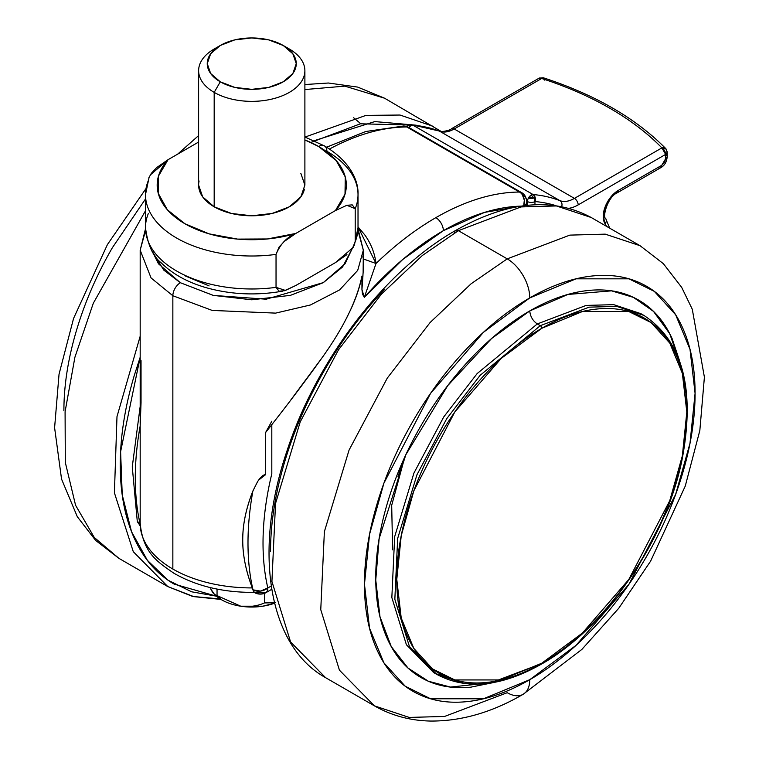 <?xml version="1.0" encoding="UTF-8"?>
<svg xmlns="http://www.w3.org/2000/svg" width="759" height="759" viewBox="0 0 759 759"><rect width="100%" height="100%" fill="white"/><g stroke="black" fill="none" stroke-linecap="round" stroke-linejoin="round"><path stroke-width="1.14" d="M351.74 249.55L342.584 266.959L323.353 282.604L266.21 299.198L213.383 295.422L180.367 282.728A10.626 6.138 120 0 0 172.853 295.744L172.853 569.051A111.582 64.42 0 0 0 252.311 587.921L252.994 589.847A10.626 6.138 120 0 0 254.977 592.826A7.552 4.355 0 0 0 265.65 592.826A10.626 6.138 -120 0 0 267.823 587.978L260.451 591.1L252.994 589.847A265.659 153.384 -60 0 1 252.889 490.997L257.491 481.804C260.565 476.984 263.269 474.603 265.612 474.669L265.612 432.526C286.874 405.629 305.64 380.771 321.93 357.944L323.258 356.018M523.805 205.755A10.626 8.226 -90.2 0 0 522.315 194.683A10.626 8.681 0.5 0 1 526.803 201.78A10.626 8.681 0.5 0 1 526.803 201.79A10.626 6.129 -179.9 0 1 524.346 205.68A10.626 6.129 0.1 0 0 526.803 201.79A10.626 8.681 -179.5 0 0 526.803 201.78A10.626 8.681 -179.5 0 0 522.315 194.683L524.308 200.129L523.691 206.087M370.487 279.492L364.32 297.376A255.033 147.246 -60 0 1 443.36 230.67A10.626 6.138 -120 0 0 435.846 217.653A265.659 153.384 120 0 0 376.009 263.506L358.02 226.913L364.652 234.74C370.933 243.392 374.718 252.975 376.009 263.506A265.659 153.384 -60 0 1 435.846 217.653A265.659 153.384 -60 0 1 519.526 192.055A10.626 8.226 89.8 0 1 522.315 194.683A10.626 8.226 -90.2 0 0 519.526 192.055A265.659 153.384 120 0 0 435.846 217.653A10.626 6.138 60 0 1 443.36 230.67A255.033 147.246 -60 0 1 521.177 206.125L484.622 212.368L443.36 230.67L402.801 259.426L364.32 297.376L361.948 289.473L363.125 272.415L363.333 250.195L357.698 270.403L339.615 289.9L310.478 304.966L275.621 313.116L212.207 310.431L172.853 295.744L212.207 310.431L275.621 313.116L310.478 304.966L339.615 289.9L357.698 270.403L363.333 250.195L358.001 228.791M326.626 147.208L365.724 131.506L403.437 126.051A10.626 8.226 89.8 0 1 406.815 126.981A10.626 6.138 -60 0 1 408.807 127.493A10.626 6.138 120 0 0 406.815 126.981A10.626 8.226 -90.2 0 0 403.437 126.051L408.778 127.474L521.49 192.549A10.626 6.138 -60 0 0 519.526 192.055L406.815 126.981A265.659 153.384 120 0 0 331.541 147.948M329.501 149.03A265.659 153.384 -60 0 1 406.815 126.981L519.526 192.055A10.626 6.138 120 0 1 521.518 192.568M357.935 230.394L363.333 250.195M252.889 490.997A265.659 153.384 120 0 0 252.994 589.847A10.626 7.381 -13 0 0 267.823 587.978L271.219 586.014L267.823 587.978A255.033 147.246 -60 0 1 271.807 473.758L271.807 424.48L271.807 473.758C266.732 494.783 263.857 514.991 263.174 534.383C262.5 553.776 264.047 571.641 267.823 587.978A10.626 6.138 60 0 1 265.65 592.826L254.977 592.826A10.626 6.138 -60 0 1 252.994 589.847L252.311 587.921C245.793 570.863 242.605 554.658 242.747 539.298C242.785 524.08 246.163 507.989 252.889 490.997C246.058 508.587 242.681 524.687 242.747 539.298C242.51 554.146 245.698 570.36 252.311 587.921A111.582 64.42 180 0 1 172.853 569.051L172.853 295.744L151.069 277.955L140.178 250.195L151.069 277.955L172.853 295.744A10.626 6.138 -60 0 1 180.367 282.728L213.118 295.365L251.751 299.796L290.384 295.365L323.135 282.728L345.022 263.819L351.768 249.521M347.015 317.025C354.548 302.556 359.519 288.904 361.948 276.086L361.948 289.473L361.948 276.086C356.977 300.346 343.647 327.632 321.93 357.944L290.612 400.249M152.198 251.238L158.489 263.819L180.367 282.728L163.764 270.09L152.236 251.305M145.576 230.394L140.178 250.195L140.178 523.179A111.582 64.42 0 0 0 172.853 569.051A111.582 64.42 180 0 1 140.178 523.179L140.178 428.199M141.041 360.601L141.041 402.744L140.178 425.922A265.659 153.384 120 0 0 140.026 523.653M140.462 524.877L140.178 523.179L140.462 524.877M269.028 427.194L265.612 432.526L271.807 421.226M376.009 263.506L363.333 258.952L376.009 263.506L364.32 297.376L362.47 294.027L361.948 289.473L362.954 275.612M252.823 589.743L254.398 592.39M265.612 432.526L265.612 474.669L258.639 480.086M253.971 592.248L255.071 592.883M137.237 520.911A10.626 7.381 -13 0 0 140.197 524.725L137.246 520.949L132.265 466.851L140.178 406.444M140.187 524.336A265.659 153.384 -60 0 1 140.092 426.416M140.178 336.237L116.99 416.615L114.41 492.819L133.29 551.708L167.767 586.555L133.29 551.708L114.41 492.819L116.99 416.615L140.178 336.237M216.457 596.176L191.657 591.811L168.062 580.237L147.388 560.341L131.535 531.698L122.237 494.896L120.605 451.709L140.178 357.261L134.267 375.496C124.931 406.938 120.254 436.748 120.254 464.935C120.254 493.122 124.931 517.543 134.267 538.197C143.612 558.842 156.914 574.155 174.181 584.117L216.495 596.204M145.491 210.765L93.319 303.211L74.923 357.166L65.084 411.739L65.312 462.449L75.568 505.247L94.277 537.467L118.926 558.358L94.277 537.467L75.568 505.247L65.312 462.449L65.084 411.739L74.923 357.166L93.319 303.211L145.491 210.765M220.195 598.946L193.573 596.536L167.767 586.555L192.862 596.536L220.973 599.43M145.491 198.981L112.323 247.776C96.82 274.625 84.875 302.167 76.488 330.393C68.092 358.627 63.898 385.392 63.898 410.704M360.753 123.717L353.656 117.768M304.89 89.553L344.804 86.128L384.585 98.215L344.804 86.128L304.89 89.553M305.023 137.066L365.971 115.377L400.012 115.036L433.427 126.411L400.012 115.036L365.971 115.377L305.023 137.066M310.82 142.464L360.402 123.802L415.989 125.169M314.169 140.7L374.804 121.582L416.217 125.197M214.323 594.297L216.173 595.929A42.504 24.544 0 0 0 221.694 599.857L217.046 595.597L214.541 594.477L210.698 588.861C213.023 593.5 215.139 595.749 217.046 595.597L217.046 589.079L217.046 595.597L240.755 606.213C249.445 607.172 257.348 606.08 264.455 602.931L264.455 593.424L264.455 602.931L275.46 602.513M220.281 45.474L214.18 49.003A53.13 30.673 0 0 0 214.18 92.38L220.281 81.811A44.506 25.692 180 0 1 220.281 45.474A44.506 25.692 180 0 1 283.221 45.474L292.87 53.813L296.257 63.642L292.87 73.481L283.221 81.811L268.781 87.38L251.751 89.334L234.721 87.38L220.281 81.811L210.641 73.481L207.254 63.642L210.641 53.813L220.281 45.474L234.721 39.904L251.751 37.95L268.781 39.904L283.221 45.474L289.321 49.003L283.221 45.474A44.506 25.692 180 0 1 283.221 81.811A44.506 25.692 180 0 1 220.281 81.811L214.18 92.38A53.13 30.673 0 0 0 289.321 92.38A53.13 30.673 0 0 0 289.321 49.003A53.13 30.673 180 0 1 304.406 74.809A53.13 30.673 180 0 1 268.733 99.761A53.13 30.673 180 0 1 214.18 92.38L214.18 206.809A53.13 30.673 0 0 0 268.733 214.18A53.13 30.673 0 0 0 304.406 189.238M304.89 137.018L324.472 145.927A11.689 6.746 120 0 0 318.628 146.506L304.89 139.941A94.581 54.601 180 0 1 318.628 146.506A11.689 6.746 -60 0 1 324.472 145.927A11.689 6.746 -60 0 1 326.892 151.278A106.269 61.356 180 0 1 358.02 194.399A106.269 61.356 180 0 1 355.212 208.687L355.212 241.656A106.269 61.356 0 0 0 358.02 227.368M145.538 196.467A106.269 61.356 0 0 0 276.039 254.388L276.039 287.357L279.037 291.171L284.397 290.744L295.801 285.498L285.441 290.431L276.039 287.357A106.269 61.356 180 0 1 145.538 229.436A106.269 61.356 0 0 0 276.039 287.357L276.039 254.388A106.269 61.356 180 0 1 145.538 196.467A106.269 61.356 180 0 1 148.299 180.642M358.02 227.747A106.269 61.356 180 0 1 355.212 241.656L353.22 247.406L335.45 262.605L346.939 254.607M145.538 229.436A106.269 61.356 180 0 1 148.299 213.611M184.883 275.783L209.095 285.906M295.801 285.498L335.45 262.605L295.801 285.498M352.242 248.886L355.212 241.656L355.212 208.687L352.214 204.873L346.844 205.3L335.45 210.547L295.801 233.44L284.312 241.428L279.008 247.159L276.039 254.388C280.27 244.161 286.855 237.178 295.801 233.44L335.45 210.547A94.581 54.601 180 0 0 318.628 146.506L336.161 160.491L345.26 176.932L345.013 194.19L335.45 210.547L346.844 205.3L355.212 208.687A106.269 61.356 0 0 0 358.02 194.778M148.83 177.843L151.297 173.375L156.658 167.606L168.062 159.684A94.581 54.601 180 0 0 184.883 223.725A94.581 54.601 180 0 0 295.801 233.44L267.472 238.962L237.576 239.104L209.095 233.848L184.883 223.725L167.341 209.75L158.242 193.298L158.498 176.041L168.062 159.684L198.621 142.047L168.062 159.684L150.206 175.025M198.621 70.691L198.621 185.12L202.662 196.856L214.18 206.809L231.419 213.459L251.751 215.793L272.092 213.459L289.321 206.809L300.839 196.856L304.89 185.12L300.839 173.375M199.105 180.993A53.13 30.673 0 0 0 214.18 206.809L214.18 92.38A53.13 30.673 180 0 1 199.105 66.564A53.13 30.673 180 0 1 217.482 47.248M274.445 602.76L264.455 602.931C257.348 606.08 249.445 607.172 240.755 606.213A42.504 24.544 0 0 0 274.559 603.215L262.756 606.213L240.755 606.213L217.046 595.597L221.694 599.857A42.504 24.544 0 0 0 240.755 606.213A42.504 24.544 180 0 1 221.694 599.857A42.504 24.544 180 0 1 214.958 594.79M404.87 456.766L391.691 505.323L392.612 549.867M455.732 230.404C507.534 201.154 552.694 196.856 591.223 217.51L640.065 245.707L663.375 263.686L681.677 287.367L692.284 309.245L704.399 377.147L699.836 430.505L685.263 486.073L650.615 561.138L618.737 608.291L581.868 649.419L523.179 694.276A31.878 18.406 -120 0 0 529.773 679.684L483.492 698.773L430.59 698.773L405.23 686.221L383.912 662.835L369.557 628.291L364.462 584.24L369.557 534.317L383.912 483.179L430.59 393.352L483.492 332.271L529.773 297.907C551.698 285.251 572.789 277.927 593.035 275.915C613.291 273.914 631.165 277.386 646.668 286.333C662.171 295.279 674.115 309.027 682.502 327.575C690.889 346.113 695.083 368.039 695.083 393.352C695.083 418.664 690.889 445.438 682.502 473.673C674.115 501.898 662.171 529.44 646.668 556.29C631.165 583.13 613.291 607.247 593.035 628.632C572.789 650.008 551.698 667.028 529.773 679.684C507.856 692.341 486.766 699.665 466.519 701.677C446.264 703.678 428.389 700.206 412.887 691.259C397.384 682.313 385.439 668.565 377.052 650.027C368.665 631.479 364.462 609.553 364.462 584.24C364.462 558.928 368.665 532.154 377.052 503.929C385.439 475.694 397.384 448.161 412.887 421.311C428.389 394.462 446.264 370.345 466.519 348.969C486.766 327.584 507.856 310.564 529.773 297.907A31.878 18.406 -120 0 0 507.23 258.866L458.389 230.67L521.006 206.922L556.394 205.945L591.223 217.51L556.394 205.945L521.006 206.922L458.389 230.67L507.23 258.866L569.848 235.119L605.236 234.142L640.065 245.707L605.236 234.142L569.848 235.119L507.23 258.866A31.878 18.406 60 0 1 529.773 297.907L576.062 278.828L628.964 278.828L654.324 291.38L675.643 314.757L689.997 349.301L695.083 393.352L689.997 443.284L675.643 494.413L628.964 584.24L576.062 645.321L529.773 679.684A31.878 18.406 60 0 1 523.179 694.276A31.878 18.406 60 0 1 507.23 692.701L444.613 716.439L409.234 717.426L374.405 705.851L339.434 670.178L320.763 609.667L324.378 531.651L349.064 450.078L387.28 378.105L430.116 322.518L471.149 283.743L507.23 258.866L471.149 283.743L430.116 322.518L387.28 378.105L349.064 450.078L324.378 531.651L320.763 609.667L339.434 670.178L374.405 705.851L325.564 677.654L290.593 641.972L271.921 581.47L275.536 503.454L300.222 421.881L338.438 349.908L381.274 294.321L422.308 255.546L458.389 230.67L422.308 255.546L381.274 294.321L338.438 349.908L300.222 421.881L275.536 503.454L271.921 581.47L290.593 641.972L325.564 677.654C267.993 645.795 253.051 550.598 286.94 451.064C316.465 359.965 384.766 270.517 455.732 230.404A5.313 3.064 60 0 1 458.389 230.67A5.313 3.064 -120 0 0 455.732 230.404A5.313 3.064 60 0 0 454.632 232.842M494.014 682.455L450.429 687.066L428.361 681.231L408 668.034L391.246 646.554L379.993 616.801L375.752 580.047L379.12 538.729L405.828 454.755L447.819 385.515L491.585 338.523L529.773 310.924C530.256 316.437 532.761 320.772 537.287 323.941L477.136 373.589L443.73 416.947L413.921 473.085L394.661 536.708L391.843 597.561L406.407 644.761L433.683 672.588L406.407 644.761L391.843 597.561L394.661 536.708L413.921 473.085L443.73 416.947L477.136 373.589L537.287 323.941L540.294 325.677L589.136 307.158L616.735 306.389L643.907 315.412L616.735 306.389L589.136 307.158L540.294 325.677A2.125 1.224 60 0 1 541.803 328.277L582.409 311.532L628.813 311.532L651.061 322.547L669.761 343.059L682.36 373.362L686.819 412.014L682.36 455.808L669.761 500.665L628.813 579.468L582.409 633.053L541.803 663.195A2.125 1.224 60 0 1 541.357 664.172A2.125 1.224 60 0 1 540.294 664.068L491.452 682.588L463.863 683.347L436.691 674.324L409.414 646.497L394.841 599.297L397.669 538.444L416.928 474.821L446.728 418.683L480.143 375.326L540.294 325.677L480.143 375.326L446.728 418.683L416.928 474.821L397.669 538.444L394.841 599.297L409.414 646.497L436.691 674.324L433.683 672.588M640.9 313.676L613.727 304.653L586.128 305.422L537.287 323.941L540.294 325.677A2.125 1.224 -120 0 1 541.803 328.277L501.196 358.419L454.783 412.004L413.835 490.817L401.236 535.674L396.777 579.468L401.236 618.111L413.835 648.423L432.535 668.935L454.783 679.941L501.196 679.941L541.803 663.195C522.571 674.296 504.071 680.728 486.301 682.493C468.531 684.248 452.848 681.202 439.252 673.356C425.657 665.501 415.173 653.442 407.82 637.181C400.458 620.909 396.777 601.669 396.777 579.468C396.777 557.258 400.458 533.776 407.82 509.014C415.173 484.242 425.657 460.087 439.252 436.529C452.848 412.981 468.531 391.824 486.301 373.067C504.071 354.311 522.571 339.387 541.803 328.277C561.034 317.177 579.534 310.744 597.295 308.989C615.065 307.224 630.748 310.27 644.344 318.125C657.949 325.972 668.423 338.03 675.785 354.301C683.138 370.563 686.819 389.803 686.819 412.014C686.819 434.214 683.138 457.705 675.785 482.468C668.423 507.23 657.949 531.395 644.344 554.943C630.748 578.5 615.065 599.648 597.295 618.405C579.534 637.162 561.034 652.095 541.803 663.195A2.125 1.224 -120 0 1 541.357 664.172C605.407 628.357 665.985 540.19 682.113 459.423C695.377 389.101 682.635 341.104 643.907 315.412L640.9 313.676L613.727 304.653L586.128 305.422L537.287 323.941C532.761 320.772 530.256 316.437 529.773 310.924L567.874 294.454L611.536 290.849L633.461 297.386L653.49 311.389L669.732 333.694L680.311 364.159M679.703 361.256L672.094 338.561C664.277 321.285 653.138 308.477 638.699 300.137C624.259 291.798 607.598 288.562 588.728 290.431C569.857 292.3 550.199 299.131 529.773 310.924C509.346 322.717 489.697 338.58 470.827 358.504C451.956 378.418 435.296 400.894 420.856 425.913C406.407 450.931 395.278 476.586 387.46 502.894C379.642 529.194 375.733 554.146 375.733 577.732C375.733 601.318 379.642 621.754 387.46 639.031C395.278 656.307 406.407 669.115 420.856 677.455C435.296 685.794 451.956 689.03 470.827 687.161L494.289 682.407M384.187 289.691C361.635 313.505 341.721 340.355 324.463 370.259C307.196 400.154 293.894 430.827 284.549 462.259C275.213 493.701 270.536 523.511 270.536 551.698M398.001 476.434L404.756 457.022M410.306 124.77A5.313 4.184 95 0 1 411.387 124.666A5.313 4.184 95 0 1 412.849 125.121L411.454 124.675L408.314 125.377L412.849 125.121L533.074 194.541L531.205 195.044L528.539 197.871L533.871 197.871L531.205 195.044L533.871 197.871L534.915 196.714L533.074 194.541A265.659 153.384 -60 0 1 559.952 200.68L439.727 131.26A265.659 153.384 120 0 0 412.849 125.121A265.659 153.384 -60 0 1 439.727 131.26C443.939 132.806 448.759 132.047 454.195 128.973L574.421 198.393L661.886 147.891C647.769 133.347 630.501 120.178 610.075 108.395C589.658 96.602 566.85 86.63 541.66 78.481L454.195 128.973L574.421 198.393C568.984 201.458 564.165 202.217 559.952 200.68L439.727 131.26A31.878 18.406 120 0 0 454.195 128.973L541.66 78.481A313.486 180.984 180 0 1 661.886 147.891L665.643 154.4L578.178 204.892A37.191 21.47 -60 0 1 569.032 208.279A37.191 21.47 120 0 0 578.178 204.892L665.643 154.4L665.643 158.735L665.643 154.4L667.199 152.227A5.313 3.064 180 0 1 665.643 154.4A5.313 3.064 -120 0 0 661.886 147.891A5.313 3.786 -44.1 0 1 665.671 148.508L661.886 147.891L574.421 198.393A5.313 3.064 60 0 1 578.178 204.892A5.313 3.064 -120 0 0 574.421 198.393A31.878 18.406 -60 0 1 559.952 200.68A5.313 4.317 111.2 0 1 561.707 206.571A5.313 4.317 -68.8 0 0 559.952 200.68A265.659 153.384 120 0 0 533.074 194.541A5.313 4.184 95 0 1 534.915 196.714A5.313 4.184 95 0 1 534.962 201.552A5.313 3.064 -120 0 0 533.871 197.871A3.776 2.182 180 0 1 528.539 197.871A5.313 3.064 120 0 0 527.448 201.543A5.313 3.064 0.1 0 0 534.962 201.552L534.962 204.74L534.962 201.552A260.346 150.31 -60 0 1 555.635 205.575A260.346 150.31 120 0 0 534.962 201.552A5.313 3.064 -179.9 0 1 527.448 201.543L526.784 201.163L527.448 201.543L527.439 205.319L527.448 201.543A5.313 3.064 -60 0 1 528.539 197.871A5.313 3.064 -60 0 1 531.205 195.044A5.313 3.064 -60 0 1 533.074 194.541L412.849 125.121A5.313 3.064 120 0 0 410.98 125.633L408.314 125.377L407.213 126.734A3.776 2.182 180 0 1 408.285 125.387L406.862 126.611M408.902 127.55L410.98 125.633A5.313 3.064 120 0 0 408.902 127.55M606.536 226.353L605.075 223.753L603.215 216.192L605.312 206.429L610.796 197.017L618.243 190.443L661.734 165.329L664.467 162.511L665.643 158.735L661.734 165.329L618.243 190.443A21.252 12.267 120 0 0 605.075 223.753A5.313 4.165 -33.3 0 0 605.796 218.725A5.313 4.165 146.7 0 1 605.075 223.753A47.817 27.609 -60 0 1 606.517 226.343M657.977 167.502A5.313 3.064 60 0 0 660.643 167.758A5.313 3.064 60 0 0 661.734 165.329A5.313 3.064 -120 0 1 660.634 167.767L617.143 192.871A5.313 3.064 -120 0 0 618.243 190.443A5.313 3.064 60 0 1 617.143 192.871C607.437 196.923 602.143 217.994 605.758 218.668L609.733 228.203M604.61 217.596A5.313 4.165 146.7 0 1 605.796 218.725M666.516 155.073A5.313 3.064 180 0 1 667.199 156.582A5.313 3.064 180 0 1 665.643 158.735A5.313 3.064 0 0 0 667.199 156.582L667.199 152.227L665.7 148.527A5.313 3.786 -44.1 0 1 666.516 150.728A5.313 3.064 180 0 1 667.199 152.246M544.25 80.141A5.313 2.125 107.9 0 0 544.203 79.316M665.7 148.527C635.938 118.29 595.141 94.704 543.292 77.76A5.313 2.125 107.9 0 0 541.66 78.481L543.292 77.76L543.852 78.234M538.482 78.661L541.66 78.481A5.313 3.064 -120 0 0 539.004 78.215L543.292 77.76M539.004 78.215L451.539 128.717A5.313 3.064 60 0 1 454.195 128.973A5.313 3.064 -120 0 0 451.539 128.717C450.002 130.785 438.541 132.474 439.243 131.032A5.313 4.317 111.2 0 1 439.727 131.26A5.313 4.317 -68.8 0 0 439.205 131.013L411.435 124.675M534.915 196.714A3.776 2.182 180 0 1 533.871 197.871A5.313 3.064 60 0 1 534.962 201.552A5.313 4.184 -85 0 0 534.915 196.714M140.178 522.05L140.178 523.501C143.309 553.188 157.056 561.527 173.858 573.216C196.553 586.233 223.45 592.627 254.531 592.39M145.5 228.791L140.178 250.195M526.803 205.385L526.803 201.761C526.291 197.131 524.516 194.057 521.49 192.549M362.859 256.115L363.039 257.709M254.996 592.836L265.622 592.836L271.731 589.316M140.263 526.253L137.246 520.949M145.908 188.678L107.408 244.597L73.557 318.457L59.041 374.206L54.601 427.715L61.545 479.081L77.314 516.708L95.615 540.389L118.926 558.358L167.767 586.555M177.615 154.172L198.621 135.576M304.89 84.543L328.4 83.016L357.698 87.095L384.585 98.215L441.33 131.525M304.89 70.691L304.89 185.12M283.221 45.474L289.321 49.003M324.472 145.927C350.335 161.297 358.703 180.965 358.02 194.665L358.02 227.634L354.358 245.223M282.794 291.114C256.419 295.782 230.755 294.606 205.812 287.585C187.312 282.187 172.473 273.961 161.297 262.908C152.91 256.419 147.635 244.654 145.491 227.634L145.491 194.665L149.143 177.084M435.154 673.413L456.833 680.538M541.357 664.172C501.044 686.848 466.149 690.235 436.691 674.324M523.179 694.276C492.174 712.34 461.311 721.259 430.581 721.05C410.258 720.661 391.53 715.595 374.405 705.851M660.643 167.758C664.561 165.671 666.744 161.942 667.199 156.572"/></g></svg>
